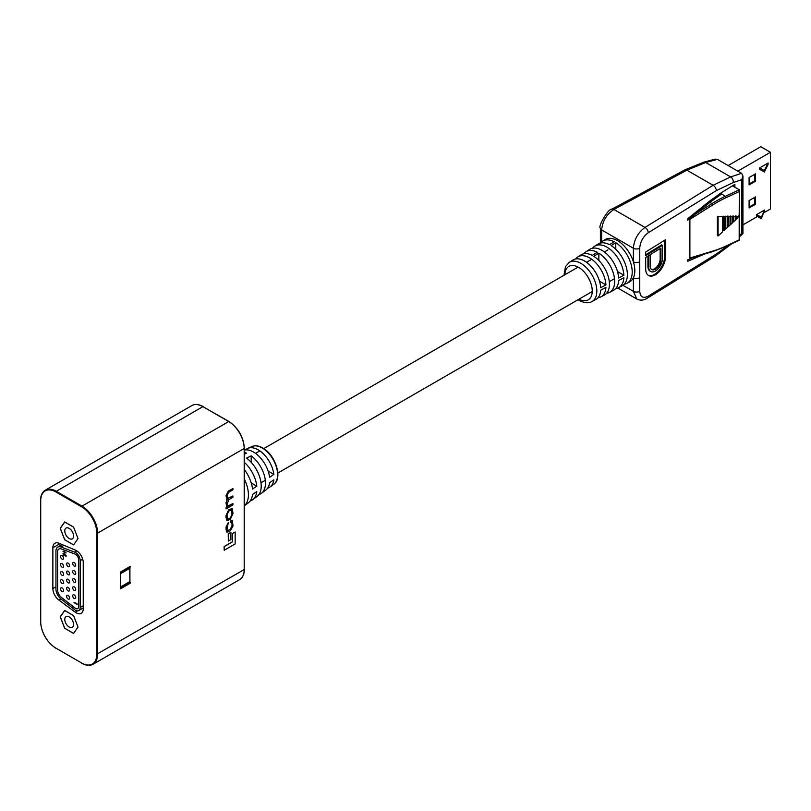 <?xml version="1.0" encoding="UTF-8"?>
<svg xmlns="http://www.w3.org/2000/svg" width="811" height="811" viewBox="0 0 811 811"><rect width="100%" height="100%" fill="white"/><g stroke="black" fill="none" stroke-linecap="round" stroke-linejoin="round"><path stroke-width="1.22" d="M695.108 214.236L711.876 203.652L712.707 204.98L689.887 219.345L695.108 214.236M615.782 288.503A23.935 13.817 -120 0 0 618.651 287.621L622.078 285.837A24.107 13.919 -120 0 0 626.295 267.123A24.107 13.919 -120 0 0 611.109 245.581L615.782 242.702A24.33 14.051 60 0 1 631.12 264.447A24.33 14.051 60 0 1 626.873 283.333A24.33 14.051 60 0 1 624.247 284.195M598.011 297.749A23.083 13.321 -120 0 0 600.89 296.887L604.317 295.092A23.245 13.422 -120 0 0 608.392 277.068A23.245 13.422 -120 0 0 593.764 256.296L598.832 253.174A23.499 13.564 60 0 1 613.623 274.169A23.499 13.564 60 0 1 609.507 292.396A23.499 13.564 60 0 1 606.638 293.268M600.89 296.887A23.083 13.321 -120 0 0 605.929 287.388L600.687 290.216A22.83 13.179 60 0 1 595.71 299.594L591.868 301.591C588.664 303.476 584.457 303.091 579.257 300.435L578.081 299.695M618.651 287.621A23.935 13.817 -120 0 0 623.872 277.727L618.631 280.545A23.691 13.675 60 0 1 613.461 290.328L609.507 292.396M626.873 283.333L629.448 281.985A24.462 14.122 -120 0 0 633.391 277.757A24.462 14.122 -120 0 0 633.391 261.831A24.462 14.122 -120 0 0 617.526 240.664A24.462 14.122 -120 0 0 605.006 239.64L602.543 241.202A24.33 14.051 -120 0 0 600.495 243.047M617.495 271.553L623.872 275.233A23.935 13.817 -120 0 0 606.983 247.183A23.935 13.817 -120 0 0 594.716 246.179A23.935 13.817 -120 0 0 592.527 248.217M623.872 275.233L618.631 278.051A23.691 13.675 60 0 0 601.914 250.315A23.691 13.675 60 0 0 589.79 249.312L586.018 251.704A23.499 13.564 -120 0 0 583.829 253.762M599.501 281.184L605.929 284.894A23.083 13.321 -120 0 0 589.638 257.898A23.083 13.321 -120 0 0 577.817 256.925A23.083 13.321 -120 0 0 575.638 258.983M605.929 284.894L600.687 287.712A22.83 13.179 60 0 0 584.579 261.02A22.83 13.179 60 0 0 572.88 260.057L569.231 262.379A22.647 13.077 60 0 1 580.828 263.332A22.647 13.077 60 0 1 595.7 283.546A22.647 13.077 60 0 1 591.868 301.591M602.543 241.202A24.33 14.051 -120 0 1 614.231 241.8L609.548 244.689A24.107 13.919 60 0 0 597.991 244.101L594.716 246.179M586.018 251.704A23.499 13.564 -120 0 1 597.271 252.272L592.212 255.394A23.245 13.422 60 0 0 581.082 254.847L577.817 256.925M662.465 245.327L662.465 258.445A10.056 5.606 118.3 0 1 658.279 268.603A10.056 5.606 118.3 0 1 650.827 271.553A10.056 5.606 118.3 0 1 648.739 266.941L648.739 255.729L650.24 254.796L650.24 266.008A7.857 4.379 118.3 0 0 651.882 269.617A7.857 4.379 118.3 0 0 657.691 267.306A7.857 4.379 118.3 0 0 660.965 259.378L660.965 248.054L645.688 257.513L645.688 268.917A14.547 8.1 118.3 0 0 648.709 275.588A14.547 8.1 118.3 0 0 659.475 271.31A14.547 8.1 118.3 0 0 665.517 256.641L665.517 239.732L645.688 252.008L645.688 255.708L662.465 245.327L661.654 244.892L645.688 254.776M647.938 256.114L647.938 266.505A10.056 5.606 118.3 0 0 650.027 271.117L650.827 271.553M651.497 269.353A7.857 4.379 118.3 0 0 657.143 266.576A7.857 4.379 118.3 0 0 660.154 258.942L660.154 248.551M648.313 275.345A14.547 8.1 118.3 0 0 658.927 270.59A14.547 8.1 118.3 0 0 664.716 256.205L664.716 240.228M717.39 159.341L705.712 162.504A4.41 2.98 -105.1 0 0 703.836 162.159L715.038 159.138L717.309 159.301L741.639 173.351L742.937 176.048L741.751 179.718L733.164 182.566L716.295 190.615L648.222 232.767C643.103 236.579 640.264 241.719 639.727 248.186L639.727 291.271C640.264 297.069 643.103 298.701 648.222 296.177L716.295 254.036L728.44 245.287M695.108 256.651L689.887 258.01L689.887 219.345M732.637 216.507L730.224 216.04L730.224 223.765L730.924 224.262L732.637 222.69L732.637 216.507L730.224 216.04M727.538 216.598L725.125 216.131L725.125 228.428L725.815 228.925L727.538 227.354L727.538 216.598L725.125 216.131M725.034 216.638L723.128 216.162L723.128 230.253L723.828 230.75L725.034 229.635L725.034 216.638L723.128 216.162M738.345 215.908L739.034 216.841L739.52 216.395L738.345 215.908L739.034 216.841M722.56 216.679L717.38 216.253L717.38 235.504L718.08 236.001L722.56 231.895L722.56 216.679L717.38 216.253M737.878 216.425L735.476 215.959L735.476 218.97L736.165 219.457L737.878 217.895L737.878 216.425L735.476 215.959M730.042 216.557L727.629 216.081L727.629 226.137L728.329 226.634L730.042 225.063L730.042 216.557L727.629 216.081M735.222 216.466L732.82 216L732.82 221.393L733.509 221.89L735.222 220.328L735.222 216.466L732.82 216M734.878 187.209L734.878 184.33L721.709 192.481L709.777 200.976L687.708 218.727L687.708 220.186L709.96 202.284L721.709 193.92L725.156 196.394L739.348 189.794A1.105 0.639 0 0 0 739.267 189.744L732.434 185.841M693.385 257.401L687.708 259.855L687.708 261.314L704.384 254.086M639.727 261.771A4.41 2.545 0 0 1 633.391 261.831L633.391 248.247C634.131 239.498 637.993 232.564 644.998 227.425L713.072 185.283L730.67 176.91L705.712 162.504L686.897 170.168L613.897 209.471C606.527 214.388 602.451 221.21 601.671 229.939L601.671 241.84M617.759 288.017L636.787 299.006L633.391 291.342L633.391 277.757A4.41 2.545 0 0 0 639.727 277.697M718.08 216.75L718.08 236.001M723.828 216.659L723.828 230.75M736.165 216.456L736.165 219.457M725.815 216.618L725.815 228.925M728.329 216.578L728.329 226.634M730.924 216.537L730.924 224.262M733.509 216.496L733.509 221.89M615.782 249.301L615.782 242.702M598.832 260.443L598.832 253.174M728.146 165.556L760.789 146.71L770.45 152.286L770.45 208.964L764.063 212.654M757.444 216.476L742.937 224.85M770.45 152.286L737.807 171.131M759.694 167.857L759.694 169.296L764.367 171.993L764.367 170.553L759.694 167.857L768.098 163.001L768.098 164.44L764.367 171.993M756.663 214.58L756.663 216.02L761.336 218.717L761.336 217.277L756.663 214.58L764.611 209.998L761.336 218.717M749.1 184.908L755.497 181.218L755.497 173.848L749.1 177.538L749.1 184.908M749.1 200.581L749.1 207.951L755.497 204.271L755.497 196.891L749.1 200.581M749.1 207.058L754.717 203.814L754.717 197.337M754.717 203.814L755.497 204.271M749.1 184.016L754.717 180.772L754.717 174.294M754.717 180.772L755.497 181.218M764.611 209.998L761.336 217.277M733.266 186.297L733.266 185.324M739.176 216.152L739.348 189.794L739.591 240.097L725.622 246.595A1.105 0.568 -115 0 0 725.855 246.088L739.176 239.894L739.176 216.709M768.098 163.001L764.367 170.553M739.591 235.372L741.751 233.416C743.322 233.892 743.292 233.649 741.639 232.716M739.591 236.67L742.937 233.619L742.937 176.048M600.343 243.077L600.383 241.719A4.41 2.545 0 0 0 600.748 242.742M77.805 627.4A1.105 0.639 -120 0 0 77.805 626.497L73.821 616.238A1.105 0.639 -120 0 0 73.152 615.407L65.184 610.805A1.105 0.639 -120 0 0 64.515 610.865L60.531 616.532A1.105 0.639 -120 0 0 60.531 617.424L64.515 627.684A1.105 0.639 -120 0 0 65.184 628.525L73.152 633.127A1.105 0.639 -120 0 0 73.821 633.067L77.805 627.4M73.497 623.588A6.224 3.589 60 0 1 72.28 627.349A6.224 3.589 60 0 1 67.85 626.041A6.224 3.589 60 0 1 64.839 620.344A6.224 3.589 60 0 1 66.056 616.573A6.224 3.589 60 0 1 70.486 617.881A6.224 3.589 60 0 1 73.497 623.588M62.062 587.955A2.149 1.237 -120 0 0 60.987 587.843A2.149 1.237 -120 0 0 60.653 589.567A2.149 1.237 -120 0 0 62.062 591.462A2.149 1.237 -120 0 0 63.136 591.564A2.149 1.237 -120 0 0 63.461 589.84A2.149 1.237 -120 0 0 62.062 587.955M62.062 579.855A2.149 1.237 -120 0 0 60.987 579.743A2.149 1.237 -120 0 0 60.653 581.467A2.149 1.237 -120 0 0 62.062 583.362A2.149 1.237 -120 0 0 63.136 583.464A2.149 1.237 -120 0 0 63.461 581.751A2.149 1.237 -120 0 0 62.062 579.855M62.062 571.755A2.149 1.237 -120 0 0 60.987 571.654A2.149 1.237 -120 0 0 60.653 573.377A2.149 1.237 -120 0 0 62.062 575.263A2.149 1.237 -120 0 0 63.136 575.374A2.149 1.237 -120 0 0 63.461 573.651A2.149 1.237 -120 0 0 62.062 571.755M62.062 563.665A2.149 1.237 -120 0 0 60.987 563.554A2.149 1.237 -120 0 0 60.653 565.277A2.149 1.237 -120 0 0 62.062 567.173A2.149 1.237 -120 0 0 63.136 567.274A2.149 1.237 -120 0 0 63.461 565.551A2.149 1.237 -120 0 0 62.062 563.665M68.134 595.507A2.149 1.237 -120 0 0 67.06 595.396A2.149 1.237 -120 0 0 66.735 597.119A2.149 1.237 -120 0 0 68.134 599.015A2.149 1.237 -120 0 0 69.209 599.116A2.149 1.237 -120 0 0 69.533 597.403A2.149 1.237 -120 0 0 68.134 595.507M68.134 587.407A2.149 1.237 -120 0 0 67.06 587.306A2.149 1.237 -120 0 0 66.735 589.029A2.149 1.237 -120 0 0 68.134 590.915A2.149 1.237 -120 0 0 69.209 591.026A2.149 1.237 -120 0 0 69.533 589.303A2.149 1.237 -120 0 0 68.134 587.407M68.134 579.318A2.149 1.237 -120 0 0 67.06 579.206A2.149 1.237 -120 0 0 66.735 580.929A2.149 1.237 -120 0 0 68.134 582.825A2.149 1.237 -120 0 0 69.209 582.927A2.149 1.237 -120 0 0 69.533 581.203A2.149 1.237 -120 0 0 68.134 579.318M68.134 571.218A2.149 1.237 -120 0 0 67.06 571.116A2.149 1.237 -120 0 0 66.735 572.83A2.149 1.237 -120 0 0 68.134 574.725A2.149 1.237 -120 0 0 69.209 574.837A2.149 1.237 -120 0 0 69.533 573.113A2.149 1.237 -120 0 0 68.134 571.218M74.206 594.97A2.149 1.237 -120 0 0 73.132 594.858A2.149 1.237 -120 0 0 72.808 596.582A2.149 1.237 -120 0 0 74.206 598.477A2.149 1.237 -120 0 0 75.281 598.579A2.149 1.237 -120 0 0 75.616 596.855A2.149 1.237 -120 0 0 74.206 594.97M74.206 586.87A2.149 1.237 -120 0 0 73.132 586.769A2.149 1.237 -120 0 0 72.808 588.482A2.149 1.237 -120 0 0 74.206 590.378A2.149 1.237 -120 0 0 75.281 590.489A2.149 1.237 -120 0 0 75.616 588.766A2.149 1.237 -120 0 0 74.206 586.87M74.206 578.77A2.149 1.237 -120 0 0 73.132 578.669A2.149 1.237 -120 0 0 72.808 580.392A2.149 1.237 -120 0 0 74.206 582.288A2.149 1.237 -120 0 0 75.281 582.389A2.149 1.237 -120 0 0 75.616 580.666A2.149 1.237 -120 0 0 74.206 578.77M74.206 570.68A2.149 1.237 -120 0 0 73.132 570.569A2.149 1.237 -120 0 0 72.808 572.292A2.149 1.237 -120 0 0 74.206 574.188A2.149 1.237 -120 0 0 75.281 574.289A2.149 1.237 -120 0 0 75.616 572.576A2.149 1.237 -120 0 0 74.206 570.68M62.062 555.565A2.149 1.237 -120 0 0 60.987 555.464A2.149 1.237 -120 0 0 60.653 557.177A2.149 1.237 -120 0 0 62.062 559.073A2.149 1.237 -120 0 0 63.136 559.184A2.149 1.237 -120 0 0 63.461 557.461A2.149 1.237 -120 0 0 62.062 555.565M68.134 563.118A2.149 1.237 -120 0 0 67.06 563.016A2.149 1.237 -120 0 0 66.735 564.74A2.149 1.237 -120 0 0 68.134 566.636A2.149 1.237 -120 0 0 69.209 566.737A2.149 1.237 -120 0 0 69.533 565.014A2.149 1.237 -120 0 0 68.134 563.118M74.206 562.581A2.149 1.237 -120 0 0 73.132 562.479A2.149 1.237 -120 0 0 72.808 564.203A2.149 1.237 -120 0 0 74.206 566.088A2.149 1.237 -120 0 0 75.281 566.2A2.149 1.237 -120 0 0 75.616 564.476A2.149 1.237 -120 0 0 74.206 562.581M78.616 559.691A4.41 2.545 -120 0 0 75.494 554.288A4.41 2.545 -120 0 0 74.957 554.035L61.362 548.956A6.61 3.812 -120 0 0 58.868 549.017A6.61 3.812 -120 0 0 57.5 552.038L57.5 589.901A6.61 3.812 -120 0 0 61.362 597.443L74.957 608.057A4.41 2.545 -120 0 0 77.704 608.645A4.41 2.545 -120 0 0 78.616 606.628L78.616 559.691M75.494 552.494A6.61 3.812 -120 0 0 74.683 552.109L61.089 547.03A8.809 5.089 -120 0 0 57.763 547.111A8.809 5.089 -120 0 0 55.939 551.145L55.939 588.999A8.809 5.089 -120 0 0 61.089 599.065L74.683 609.679A6.61 3.812 -120 0 0 78.799 610.551A6.61 3.812 -120 0 0 80.167 607.53L80.167 560.594A6.61 3.812 -120 0 0 75.494 552.494M65.762 552.717L63.035 551.135L65.924 552.362M58.909 548.996A6.61 3.812 -120 0 0 57.581 551.997L57.581 589.861A6.61 3.812 -120 0 0 61.443 597.403L75.038 608.017A4.41 2.545 -120 0 0 77.734 608.625M76.781 603.962L74.014 602.37L76.933 603.607M64.556 554.045L66.076 555.282L66.076 556.721L65.762 555.353L64.961 554.694L64.028 555.677L62.954 553.832L63.816 553.254L63.268 554.025L64.039 555.363L64.556 554.045M65.022 555.14L64.028 555.677L62.954 553.832L63.816 553.254M63.816 553.568L63.268 554.025M64.039 555.363L64.87 554.815L64.708 553.954M77.096 604.286L74.014 602.685M66.076 553.031L63.035 551.45M65.924 556.458L65.762 555.353M65.924 555.261L64.961 554.694M65.174 555.059L64.181 555.586M63.106 553.741L63.968 553.163M63.968 553.477L63.42 553.943L63.968 553.477M64.191 555.282L64.87 554.815L64.191 555.282M76.234 612.832A9.914 5.728 -120 0 0 81.191 613.329A9.914 5.728 -120 0 0 83.249 608.787L83.249 562.652A9.914 5.728 -120 0 0 75.261 550.03L58.899 543.248A9.914 5.728 -120 0 0 54.915 543.238A9.914 5.728 -120 0 0 52.867 547.78L52.867 588.583A9.914 5.728 -120 0 0 58.899 600.079L75.261 612.193A9.914 5.728 -120 0 0 76.234 612.832M244.354 452.416A23.499 13.564 60 0 1 246.524 453.146L244.354 454.18M251.947 446.526C255.11 445.209 258.679 445.685 262.663 447.946C275.426 454.626 283.049 478.591 273.753 484.289A21.846 12.611 -120 0 0 276.257 466.599A21.846 12.611 -120 0 0 262.176 447.956A21.846 12.611 -120 0 0 251.947 446.526L247.76 448.382A22.333 12.895 -120 0 1 258.212 449.852A22.333 12.895 -120 0 1 273.834 474.405L269.576 477.344A22.921 13.229 -120 0 0 253.539 452.072A22.921 13.229 -120 0 0 244.354 450.064M247.76 448.382A22.333 12.895 -120 0 0 245.53 449.892M258.902 494.568A23.499 13.564 -120 0 0 261.314 493.372L265.684 490.189A22.921 13.229 60 0 0 269.576 482.738L273.834 479.808A22.333 12.895 60 0 1 270.053 486.995A22.333 12.895 60 0 1 267.62 488.171M251.207 462.321L251.207 455.843L246.524 458.063A24.077 13.899 -120 0 1 260.149 478.571A24.077 13.899 -120 0 1 256.945 496.565L252.586 499.748A24.654 14.233 60 0 1 250.173 500.965M244.354 505.76L248.217 502.942A25.232 14.568 60 0 0 252.525 494.487L256.793 491.557A24.654 14.233 60 0 1 252.586 499.748M129.912 581.74L129.912 568.247L120.565 573.651L120.565 587.144L129.912 581.74L129.75 568.339M130.297 566.362L120.565 571.978L120.565 572.647L130.297 567.031L130.297 566.362M120.565 588.137L120.565 588.806L130.297 583.18L130.297 582.511L120.565 588.137M232.929 503.631L228.692 506.084L227.526 506.267L226.989 504.604L228.834 499.647L232.929 497.285L232.929 495.967L227.526 498.603L226.989 495.774L228.53 492.389L232.929 489.844L232.929 488.536L228.398 491.152L226.066 495.906L227.313 499.677L226.066 502.921L226.968 507.139L226.087 507.585L226.087 508.811L232.929 504.949L232.848 503.59L227.486 506.246M232.929 488.536L228.317 491.101L225.985 495.866L227.232 499.627L225.985 502.871L226.887 507.098M232.929 495.967L227.486 498.572M224.13 546.543L224.211 550.263L235.149 543.958L235.149 532.016L232.402 533.516L232.402 541.768L224.13 546.543L224.211 550.263M228.246 533.81L228.327 541.069L230.902 539.589L230.902 532.371L228.246 533.81L228.327 541.069M232.139 508.548L228.732 509.713L225.985 515.614L226.877 520.581M232.291 520.571L230.659 520.966L230.689 522.172L232.108 523.602L232.108 525.822L230.253 529.553L227.445 530.668L226.989 529.036L228.357 522.436L226.066 527.17L226.066 529.37L226.827 532.087L228.793 531.712L230.304 530.84L233.031 525.994L232.362 520.621L230.588 520.915L230.608 522.132L232.027 523.561L232.027 525.781L230.172 529.512L227.404 530.647M228.357 522.436L225.985 527.12L226.786 532.067M244.354 469.64A25.232 14.568 -120 0 1 252.525 489.094L256.793 486.154A24.654 14.233 -120 0 0 244.354 462.331M261.314 493.372A23.499 13.564 -120 0 0 264.457 475.854A23.499 13.564 -120 0 0 251.207 455.843M244.354 505.729A25.81 14.902 -120 0 0 244.354 479.21M78.028 627.075L73.578 615.6L64.667 610.46L60.217 616.796L64.667 628.272L73.578 633.411L78.028 627.075M78.028 538.565L73.578 527.089L64.667 521.949L60.217 528.285L64.667 539.761L73.578 544.901L78.028 538.565M273.834 474.405L268.147 471.12M256.793 486.154L251.248 482.95M235.149 532.016L232.402 533.516M232.483 533.557L232.402 541.768M232.483 541.819L224.211 546.594M230.902 532.371L228.327 533.851M226.066 517.54L226.918 520.611L230.294 519.415L233.031 513.515L232.179 508.568L228.803 509.764L226.066 515.664L225.985 517.499M226.989 514.732L227.496 519.202L230.223 518.138L232.108 514.448L231.601 509.977L228.874 511.042L226.989 514.732M227.455 519.182L230.142 518.097L232.027 514.407L231.571 509.957M226.664 499.505L227.313 499.677M226.968 507.169L226.087 507.585M226.168 507.625L226.168 508.852M231.632 522.031L230.608 522.132M120.565 588.624L130.145 582.602M120.565 572.475L130.145 566.453M120.565 586.961L129.75 581.649M77.805 538.889A1.105 0.639 -120 0 0 77.805 537.987L73.821 527.728A1.105 0.639 -120 0 0 73.152 526.886L65.184 522.294A1.105 0.639 -120 0 0 64.515 522.355L60.531 528.012A1.105 0.639 -120 0 0 60.531 528.914L64.515 539.173A1.105 0.639 -120 0 0 65.184 540.014L73.152 544.607A1.105 0.639 -120 0 0 73.821 544.546L77.805 538.889M73.497 535.067A6.224 3.589 60 0 1 72.28 538.839A6.224 3.589 60 0 1 67.85 537.531A6.224 3.589 60 0 1 64.839 531.834A6.224 3.589 60 0 1 66.056 528.062A6.224 3.589 60 0 1 70.486 529.37A6.224 3.589 60 0 1 73.497 535.067M579.013 299.158A19.342 11.172 -120 0 0 592.253 290.774A19.342 11.172 -120 0 0 578.578 267.336A19.342 11.172 -120 0 0 564.902 274.736M639.727 248.186A4.41 2.545 0 0 1 633.391 248.247L601.671 229.939A4.41 2.545 0 0 1 600.383 228.144A4.41 2.545 0 0 0 600.383 228.144C597.484 227.11 608.321 208.346 611.808 209.187L611.808 209.187A4.41 2.453 -118.3 0 1 613.897 209.471L644.998 227.425A4.41 2.636 58.2 0 1 648.222 232.767M622.949 285.31L633.391 291.342A4.41 2.545 180 0 0 639.727 291.271M689.887 258.01L712.707 251.136A109.069 69.341 125.6 0 0 725.855 246.088M739.176 191.589L725.855 197.783A109.069 69.341 125.6 0 0 712.707 204.98M716.295 190.615A4.41 2.636 58.2 0 0 713.072 185.283L686.897 170.168A4.41 2.453 -118.3 0 0 684.808 169.884L611.808 209.187M741.751 233.416L741.751 179.718M733.164 182.566A4.41 3.153 71.7 0 0 730.67 176.91L741.558 173.301M720.472 193.261L721.709 193.92M725.855 197.783A1.105 0.568 65 0 0 725.156 196.394A110.174 70.04 -54.4 0 0 711.876 203.652L708.875 201.696M725.156 246.493A1.105 0.568 -115 0 0 725.622 246.595L712.332 251.694A1.105 0.659 -106.8 0 0 712.707 251.136M711.896 251.603A1.105 0.659 -106.8 0 0 712.332 251.694L691.955 257.827M664.716 256.205L665.517 256.641M660.965 259.378L660.154 258.942M648.739 266.941L647.938 266.505M648.222 296.177A4.41 2.636 58.2 0 1 647.32 298.195L647.32 298.195C643.822 300.435 640.315 300.709 636.787 299.006M716.295 254.036A4.41 2.636 58.2 0 1 715.393 256.043L647.32 298.195M684.808 169.884L703.826 162.17A4.41 2.98 -105.1 0 0 703.826 162.17A4.41 2.98 -105.1 0 0 703.755 162.19M74.683 552.109L76.822 550.872M80.167 607.53L83.249 605.756M80.167 560.594L82.681 559.144M61.089 547.03L63.988 545.357M96.803 654.203L96.803 533.121A21.481 12.408 -120 0 0 81.607 506.814L55.898 491.973A21.481 12.408 -120 0 0 40.712 500.742L40.712 621.814A21.481 12.408 -120 0 0 55.898 648.131L81.607 662.972A21.481 12.408 -120 0 0 96.803 654.203L244.192 569.555L244.192 448.473L97.584 533.121L97.584 654.203A22.039 12.723 60 0 1 93.012 664.29A22.039 12.723 60 0 1 82.002 663.195L56.294 648.354M244.192 569.109L244.354 448.25C243.442 436.865 238.292 427.944 228.884 421.467L228.996 421.72A21.481 12.408 60 0 1 244.192 448.027L244.192 448.473A22.039 12.723 -120 0 0 228.611 421.487L202.902 406.646L56.294 491.294L82.002 506.135L228.884 421.467L202.902 406.646A22.039 12.723 -120 0 0 191.883 405.561C195.046 403.827 198.807 404.182 203.176 406.625L203.297 406.869M59.953 543.684L52.867 547.78M77.552 610.865L75.261 612.193M60.916 598.923L58.899 600.079M55.939 586.809L52.867 588.583M239.63 579.642A22.039 12.723 -120 0 0 244.192 569.555L244.354 569.332C244.283 574.33 242.702 577.767 239.63 579.642L93.012 664.29C89.859 666.013 86.098 665.659 81.729 663.226L81.607 662.972M40.712 621.368L40.712 500.286A22.039 12.723 60 0 1 45.274 490.199A22.039 12.723 60 0 1 56.294 491.294L55.898 491.973M81.607 506.814L82.002 506.135A22.039 12.723 60 0 1 97.584 533.121L96.803 533.121M55.898 648.131L56.02 648.384C46.612 641.907 41.452 632.975 40.55 621.591L40.712 621.814M191.883 405.561L45.274 490.199C42.192 492.074 40.621 495.511 40.55 500.519L40.712 500.742M569.231 262.379L565.49 266.606L563.98 275.274M715.403 256.043L731.786 243.726M600.383 241.719L600.383 228.144M614.505 278.67L609.284 281.681M592.243 291.514L277.849 473.036M265.309 480.274L261 482.768M607.956 249.879L604.388 251.947M591.726 259.256L586.505 262.267M578.142 267.093L263.747 448.615M259.824 450.875L255.516 453.359M78.799 610.551L83.249 607.986M57.763 547.111L62.133 544.587M273.753 484.289L270.053 486.995"/></g></svg>
